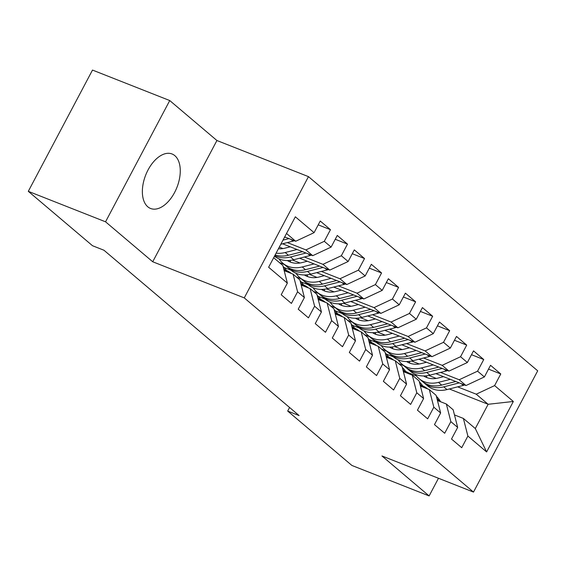 <?xml version="1.0" encoding="UTF-8"?>
<svg xmlns="http://www.w3.org/2000/svg" width="566" height="566" viewBox="0 0 566 566"><rect width="100%" height="100%" fill="white"/><g stroke="black" fill="none" stroke-linecap="round" stroke-linejoin="round"><path stroke-width="0.85" d="M147.783 206.795A29.283 16.796 111.5 0 0 150.57 208.472A29.283 16.796 111.5 0 0 175.835 189.978A29.283 16.796 111.5 0 0 174.852 155.671A29.283 16.796 111.5 0 0 172.064 153.987A29.283 16.796 111.5 0 0 146.799 172.481A29.283 16.796 111.5 0 0 147.783 206.795M169.743 100.55L105.545 221.808L152.721 261.768L216.92 140.517L169.743 100.55L92.499 70.071L28.3 191.329L92.506 245.722L103.946 250.236L299.117 415.571L287.677 411.058L351.882 465.45L429.127 495.929L438.473 478.27M216.92 140.517L308.47 176.634L537.7 370.829L473.501 492.087L244.264 297.893L308.47 176.634M449.347 388.976L488.147 404.287L513.341 401.464L494.606 385.595L500.768 373.963L490.545 365.303L484.39 376.935L477.577 371.169L483.739 359.53L473.516 350.878L467.36 362.509L460.547 356.736L466.702 345.104L456.486 336.445L450.324 348.083L443.518 342.31L449.673 330.678L439.457 322.019L433.294 333.657L426.481 327.884L432.643 316.252L422.427 307.593L416.265 319.224L409.451 313.458L415.614 301.82L405.398 293.167L399.235 304.798L392.422 299.025L398.584 287.394L388.361 278.741L382.206 290.372L375.392 284.599L381.555 272.968L371.331 264.308L365.176 275.946L358.363 270.173L364.518 258.542L354.302 249.882L348.14 261.513L341.333 255.747L347.489 244.109L337.272 235.456L331.11 247.087L324.297 241.321L330.459 229.683L320.243 221.03L314.08 232.661L295.7 241.257L286.516 233.475M513.341 401.464L486.618 451.93L467.884 436.061L463.384 418.437L454.477 414.928M314.08 232.661L295.346 216.792L268.624 267.258L287.358 283.127L281.203 294.766L291.419 303.418L297.582 291.787L304.388 297.56L298.232 309.192L308.449 317.851L314.611 306.213L321.424 311.986L315.262 323.618L325.478 332.277L331.641 320.639L338.454 326.412L332.292 338.043L342.508 346.703L348.67 335.072L355.483 340.838L349.321 352.476L359.537 361.129L365.7 349.498L372.513 355.271L366.351 366.902L376.574 375.562L382.729 363.924L389.542 369.697L383.38 381.328L393.603 389.988L399.759 378.35L406.572 384.123L400.417 395.754L410.633 404.414L416.795 392.783L423.601 398.549L417.446 410.187L427.663 418.84L433.825 407.209L440.638 412.982L434.476 424.613L444.692 433.266L450.854 421.635L457.668 427.408L451.505 439.039L461.722 447.699L467.884 436.061M287.337 242.581L305.916 249.91L312.729 255.683L282.597 243.79M324.297 241.321L305.916 249.91M331.11 247.087L312.729 255.683M273.675 257.728L282.858 265.504L287.358 283.127M279.293 247.116L282.993 248.573M304.374 257.006L322.945 264.336L329.759 270.109L299.626 258.223M341.333 255.747L322.945 264.336M348.14 261.513L329.759 270.109M297.582 291.787L293.075 274.163L284.174 270.647M293.075 274.163L299.888 279.937L304.388 297.56M292.466 260.02L300.022 262.999M321.403 271.439L339.975 278.769L346.788 284.535L316.656 272.649M358.363 270.173L339.975 278.769M365.176 275.946L346.788 284.535M314.611 306.213L310.104 288.589L301.204 285.08M310.104 288.589L316.918 294.362L321.424 311.986M279.385 262.567L284.373 264.534M309.496 274.446L317.052 277.432M338.433 285.865L357.005 293.195L363.818 298.968L333.685 287.075M284.16 267.534L291.186 270.307M375.392 284.599L357.005 293.195M382.206 290.372L363.818 298.968M331.641 320.639L327.134 303.015L318.233 299.506M327.134 303.015L333.947 308.788L338.454 326.412M296.421 276.993L301.402 278.96M326.525 288.872L334.082 291.858M355.462 300.291L374.041 307.621L380.847 313.394L350.722 301.501M301.19 281.96L308.215 284.733M392.422 299.025L374.041 307.621M399.235 304.798L380.847 313.394M348.67 335.072L344.17 317.448L335.263 313.932M344.17 317.448L350.977 323.214L355.483 340.838M313.451 291.419L318.432 293.386M343.555 303.305L351.118 306.284M372.492 314.717L391.071 322.047L397.884 327.82L367.751 315.934M318.226 296.386L325.245 299.159M409.451 313.458L391.071 322.047M416.265 319.224L397.884 327.82M365.7 349.498L361.2 331.874L352.293 328.358M361.2 331.874L368.013 337.647L372.513 355.271M330.48 305.852L335.461 307.819M360.584 317.731L368.148 320.71M389.521 329.15L408.1 336.48L414.913 342.246L384.781 330.36M335.256 310.819L342.274 313.585M426.481 327.884L408.1 336.48M433.294 333.657L414.913 342.246M382.729 363.924L378.23 346.3L369.322 342.784M378.23 346.3L385.043 352.073L389.542 369.697M347.51 320.278L352.498 322.245M377.614 332.157L385.177 335.143M406.558 343.576L425.13 350.906L431.943 356.679L401.81 344.786M352.285 325.245L359.311 328.018M443.518 342.31L425.13 350.906M450.324 348.083L431.943 356.679M399.759 378.35L395.259 360.726L386.352 357.217M395.259 360.726L402.072 366.499L406.572 384.123M364.539 334.704L369.527 336.671M394.651 346.583L402.207 349.569M423.587 358.002L442.159 365.332L448.972 371.105L418.84 359.212M369.315 339.671L376.34 342.444M460.547 356.736L442.159 365.332M467.36 362.509L448.972 371.105M416.795 392.783L412.289 375.159L403.388 371.643M412.289 375.159L419.102 380.925L423.601 398.549M381.569 349.13L386.557 351.097M411.68 361.009L419.236 363.995M440.617 372.428L459.189 379.758L466.002 385.531L435.87 373.645M386.345 354.097L393.37 356.87M477.577 371.169L459.189 379.758M484.39 376.935L466.002 385.531M433.825 407.209L429.318 389.585L420.418 386.069M429.318 389.585L436.131 395.351L440.638 412.982M398.606 363.563L403.586 365.53M428.71 375.442L436.266 378.421M457.646 386.861L476.225 394.191L488.147 404.287L475.306 428.54L463.384 418.437M408.143 372.718L416.505 376.022M494.606 385.595L476.225 394.191M450.854 421.635L446.348 404.011L437.447 400.495M446.348 404.011L453.161 409.784L457.668 427.408M105.545 221.808L28.3 191.329M473.501 492.087L381.951 455.963L429.127 495.929M152.721 261.768L244.264 297.893M289.573 407.485L287.677 411.058M284.691 236.913L295.7 241.257M486.618 451.93L475.306 428.54M500.768 373.963L488.522 369.131M483.739 359.53L471.492 354.698M466.702 345.104L454.463 340.272M449.673 330.678L437.433 325.846M432.643 316.252L420.397 311.42M415.614 301.82L403.367 296.987M398.584 287.394L386.337 282.561M381.555 272.968L369.308 268.135M364.518 258.542L352.278 253.71M347.489 244.109L335.249 239.284M330.459 229.683L318.219 224.851M440.546 401.719A28.725 23.093 -49.7 0 0 436.393 396.37M427.5 388.828L427.578 388.899A28.725 23.093 -49.7 0 0 427.5 388.828A28.725 23.093 -49.7 0 0 422.689 385.87M438.282 400.827L437.313 398.988A28.725 23.093 -49.7 0 0 436.846 398.146M443.539 376.666L438.317 377.996A23.843 19.173 130.3 0 1 423.637 375.973M450.317 379.34L438.466 382.368A28.725 23.093 130.3 0 1 418.996 378.583A28.725 23.093 130.3 0 1 415.288 374.324M464.615 384.986A9.947 8.002 130.3 0 1 463.328 385.411L446.984 389.578A28.725 23.093 130.3 0 1 427.514 385.793L424.274 383.055A28.725 23.093 -49.7 0 0 443.751 386.84L459.274 382.878M427.075 377.678A23.843 19.173 130.3 0 1 426.198 375.831M455.807 381.505L441.706 385.106A28.725 23.093 130.3 0 1 422.236 381.321L418.996 378.583M423.283 382.149A28.725 23.093 -49.7 0 0 424.274 383.055M425.045 376.793A23.843 19.173 130.3 0 1 424.458 375.958M421.253 386.401L420.283 384.562L423.502 387.286A28.725 23.093 -49.7 0 0 419.364 381.944M410.47 374.402L410.548 374.473A28.725 23.093 -49.7 0 0 410.47 374.402A28.725 23.093 -49.7 0 0 405.659 371.445M420.283 384.562A28.725 23.093 -49.7 0 0 419.816 383.72M406.487 372.867A28.725 23.093 -49.7 0 0 402.334 367.518M393.434 359.969L393.519 360.04A28.725 23.093 -49.7 0 0 393.434 359.969A28.725 23.093 -49.7 0 0 388.63 357.012M404.223 371.968L403.254 370.136A28.725 23.093 -49.7 0 0 402.787 369.287M426.509 362.24L421.288 363.57A23.843 19.173 130.3 0 1 406.607 361.54M433.287 364.914L421.437 367.942A28.725 23.093 130.3 0 1 401.966 364.157A28.725 23.093 130.3 0 1 398.259 359.898M447.586 370.553A9.947 8.002 130.3 0 1 446.298 370.978L429.955 375.152A28.725 23.093 130.3 0 1 410.484 371.367L407.244 368.629A28.725 23.093 -49.7 0 0 426.714 372.414L442.244 368.445M410.046 363.252A23.843 19.173 130.3 0 1 409.168 361.405M438.777 367.079L424.677 370.68A28.725 23.093 130.3 0 1 405.199 366.895L401.966 364.157M406.254 367.723A28.725 23.093 -49.7 0 0 407.244 368.629M408.015 362.367A23.843 19.173 130.3 0 1 407.428 361.525M409.473 347.814L404.251 349.144A23.843 19.173 130.3 0 1 389.578 347.114M416.258 350.488L404.407 353.509A28.725 23.093 130.3 0 1 384.937 349.724A28.725 23.093 130.3 0 1 381.229 345.472M430.556 356.127A9.947 8.002 130.3 0 1 429.261 356.552L412.925 360.726A28.725 23.093 130.3 0 1 393.455 356.941L390.215 354.203A28.725 23.093 -49.7 0 0 409.685 357.981L425.215 354.019M393.016 348.819A23.843 19.173 130.3 0 1 392.139 346.979M421.748 352.653L407.64 356.255A28.725 23.093 130.3 0 1 388.17 352.469L384.937 349.724M389.224 353.297A28.725 23.093 -49.7 0 0 390.215 354.203M390.986 347.941A23.843 19.173 130.3 0 1 390.391 347.1M389.458 358.441A28.725 23.093 -49.7 0 0 385.297 353.085M376.404 345.543L376.489 345.614A28.725 23.093 -49.7 0 0 376.404 345.543A28.725 23.093 -49.7 0 0 371.6 342.586M387.186 357.542L386.224 355.703A28.725 23.093 -49.7 0 0 385.75 354.861M370.157 343.116L369.195 341.277L372.414 344.008A28.725 23.093 -49.7 0 0 368.268 338.659M359.375 331.117L359.46 331.188A28.725 23.093 -49.7 0 0 359.375 331.117A28.725 23.093 -49.7 0 0 354.571 328.16M369.195 341.277A28.725 23.093 -49.7 0 0 368.721 340.435M392.443 333.381L387.222 334.718A23.843 19.173 130.3 0 1 372.548 332.688M399.228 336.055L387.377 339.084A28.725 23.093 130.3 0 1 367.907 335.298A28.725 23.093 130.3 0 1 364.2 331.046M413.52 341.701A9.947 8.002 130.3 0 1 412.232 342.126L395.896 346.3A28.725 23.093 130.3 0 1 376.418 342.515L373.185 339.77A28.725 23.093 -49.7 0 0 392.655 343.555L408.178 339.593M375.987 334.393A23.843 19.173 130.3 0 1 375.102 332.546M404.711 338.227L390.611 341.822A28.725 23.093 130.3 0 1 371.14 338.043L367.907 335.298M372.195 338.871A28.725 23.093 -49.7 0 0 373.185 339.77M373.956 333.515A23.843 19.173 130.3 0 1 373.362 332.674M375.414 318.955L370.192 320.292A23.843 19.173 130.3 0 1 355.512 318.262M382.192 321.63L370.348 324.658A28.725 23.093 130.3 0 1 350.878 320.872A28.725 23.093 130.3 0 1 347.17 316.613M396.49 327.275A9.947 8.002 130.3 0 1 395.202 327.7L378.859 331.867A28.725 23.093 130.3 0 1 359.389 328.089L356.156 325.344A28.725 23.093 -49.7 0 0 375.626 329.129L391.148 325.167M358.957 319.967A23.843 19.173 130.3 0 1 358.073 318.12M387.682 323.794L373.581 327.396A28.725 23.093 130.3 0 1 354.111 323.611L350.878 320.872M355.165 324.445A28.725 23.093 -49.7 0 0 356.156 325.344M356.92 319.082A23.843 19.173 130.3 0 1 356.332 318.248M353.127 328.69L352.165 326.851L355.384 329.575A28.725 23.093 -49.7 0 0 351.238 324.233M342.345 316.691L342.43 316.762A28.725 23.093 -49.7 0 0 342.345 316.691A28.725 23.093 -49.7 0 0 337.534 313.734M352.165 326.851A28.725 23.093 -49.7 0 0 351.691 326.009M358.384 304.529L353.163 305.859A23.843 19.173 130.3 0 1 338.482 303.829M365.162 307.204L353.318 310.232A28.725 23.093 130.3 0 1 333.841 306.447A28.725 23.093 130.3 0 1 330.134 302.187M379.461 312.842A9.947 8.002 130.3 0 1 378.173 313.267L361.83 317.441A28.725 23.093 130.3 0 1 342.359 313.656L339.126 310.918A28.725 23.093 -49.7 0 0 358.596 314.703L374.119 310.734M341.928 305.541A23.843 19.173 130.3 0 1 341.043 303.694M370.652 309.369L356.552 312.97A28.725 23.093 130.3 0 1 337.081 309.185L333.841 306.447M338.135 310.012A28.725 23.093 -49.7 0 0 339.126 310.918M339.89 304.657A23.843 19.173 130.3 0 1 339.303 303.815M336.098 314.264L335.129 312.425L338.355 315.149A28.725 23.093 -49.7 0 0 334.209 309.807M325.316 302.258L325.393 302.329A28.725 23.093 -49.7 0 0 325.316 302.258A28.725 23.093 -49.7 0 0 320.505 299.301M335.129 312.425A28.725 23.093 -49.7 0 0 334.662 311.576M341.355 290.103L336.133 291.433A23.843 19.173 130.3 0 1 321.453 289.403M348.132 292.778L336.289 295.799A28.725 23.093 130.3 0 1 316.811 292.014A28.725 23.093 130.3 0 1 313.104 287.761M362.431 298.416A9.947 8.002 130.3 0 1 361.143 298.841L344.8 303.015A28.725 23.093 130.3 0 1 325.33 299.23L322.096 296.492A28.725 23.093 -49.7 0 0 341.567 300.27L357.089 296.308M324.891 291.115A23.843 19.173 130.3 0 1 324.014 289.268M353.623 294.943L339.522 298.544A28.725 23.093 130.3 0 1 320.052 294.759L316.811 292.014M321.106 295.586A28.725 23.093 -49.7 0 0 322.096 296.492M322.861 290.231A23.843 19.173 130.3 0 1 322.273 289.389M321.332 300.73A28.725 23.093 -49.7 0 0 317.179 295.374M308.286 287.832L308.364 287.903A28.725 23.093 -49.7 0 0 308.286 287.832A28.725 23.093 -49.7 0 0 303.475 284.875M319.068 299.831L318.099 297.992A28.725 23.093 -49.7 0 0 317.632 297.15M324.325 275.67L319.104 277.007A23.843 19.173 130.3 0 1 304.423 274.977M331.103 278.345L319.252 281.373A28.725 23.093 130.3 0 1 299.782 277.588A28.725 23.093 130.3 0 1 296.075 273.336M345.401 283.99A9.947 8.002 130.3 0 1 344.114 284.415L327.771 288.589A28.725 23.093 130.3 0 1 308.3 284.804L305.06 282.059A28.725 23.093 -49.7 0 0 324.537 285.844L340.06 281.882M307.862 276.682A23.843 19.173 130.3 0 1 306.984 274.843M336.593 280.517L322.493 284.118A28.725 23.093 130.3 0 1 303.022 280.333L299.782 277.588M304.069 281.161A28.725 23.093 -49.7 0 0 305.06 282.059M305.831 275.805A23.843 19.173 130.3 0 1 305.244 274.963M302.039 285.406L301.07 283.566L304.289 286.297A28.725 23.093 -49.7 0 0 300.15 280.948M291.249 273.406L291.334 273.477A28.725 23.093 -49.7 0 0 291.249 273.406A28.725 23.093 -49.7 0 0 286.446 270.449M301.07 283.566A28.725 23.093 -49.7 0 0 300.603 282.724M307.296 261.244L302.067 262.582A23.843 19.173 130.3 0 1 287.394 260.551M314.073 263.919L302.223 266.947A28.725 23.093 130.3 0 1 282.752 263.162A28.725 23.093 130.3 0 1 279.045 258.903M328.372 269.565A9.947 8.002 130.3 0 1 327.077 269.989L310.741 274.156A28.725 23.093 130.3 0 1 291.271 270.378L288.03 267.633A28.725 23.093 -49.7 0 0 307.501 271.418L323.03 267.456M290.832 262.256A23.843 19.173 130.3 0 1 289.955 260.41M319.564 266.084L305.463 269.685A28.725 23.093 130.3 0 1 285.986 265.9L282.752 263.162M287.04 266.735A28.725 23.093 -49.7 0 0 288.03 267.633M288.801 261.372A23.843 19.173 130.3 0 1 288.214 260.537M287.273 271.871A28.725 23.093 -49.7 0 0 283.12 266.522M285.009 270.98L284.04 269.14A28.725 23.093 -49.7 0 0 283.573 268.298M290.259 246.818L285.038 248.149A23.843 19.173 130.3 0 1 278.408 248.778M297.044 249.493L285.193 252.521A28.725 23.093 130.3 0 1 276.088 253.165M311.335 255.132A9.947 8.002 130.3 0 1 310.048 255.556L293.712 259.73A28.725 23.093 130.3 0 1 274.503 256.165M302.534 251.658L288.427 255.259A28.725 23.093 130.3 0 1 275.14 254.955M274.758 255.676A28.725 23.093 -49.7 0 0 290.471 256.992L306.001 253.023M294.306 240.706A9.947 8.002 130.3 0 1 293.018 241.13L280.807 244.25M285.497 237.232L284.373 237.522M282.993 240.125L288.964 238.597M437.313 398.988L440.532 401.719M441.706 385.106L438.466 382.368M446.984 389.578L443.751 386.84M463.328 385.411L461.262 383.663M403.254 370.136L406.473 372.86M424.677 370.68L421.437 367.942M429.955 375.152L426.714 372.414M446.298 370.978L444.232 369.23M407.64 356.255L404.407 353.509M412.925 360.726L409.685 357.981M429.261 356.552L427.203 354.804M386.224 355.703L389.443 358.434M390.611 341.822L387.377 339.084M395.896 346.3L392.655 343.555M412.232 342.126L410.173 340.378M373.581 327.396L370.348 324.658M378.859 331.867L375.626 329.129M395.202 327.7L393.137 325.952M356.552 312.97L353.318 310.232M361.83 317.441L358.596 314.703M378.173 313.267L376.107 311.519M339.522 298.544L336.289 295.799M344.8 303.015L341.567 300.27M361.143 298.841L359.077 297.093M318.099 297.992L321.318 300.723M322.493 284.118L319.252 281.373M327.771 288.589L324.537 285.844M344.114 284.415L342.048 282.667M305.463 269.685L302.223 266.947M310.741 274.156L307.501 271.418M327.077 269.989L325.018 268.242M284.04 269.14L287.259 271.871M288.427 255.259L285.193 252.521M293.712 259.73L290.471 256.992M310.048 255.556L307.989 253.809M293.018 241.13L290.952 239.383"/></g></svg>
